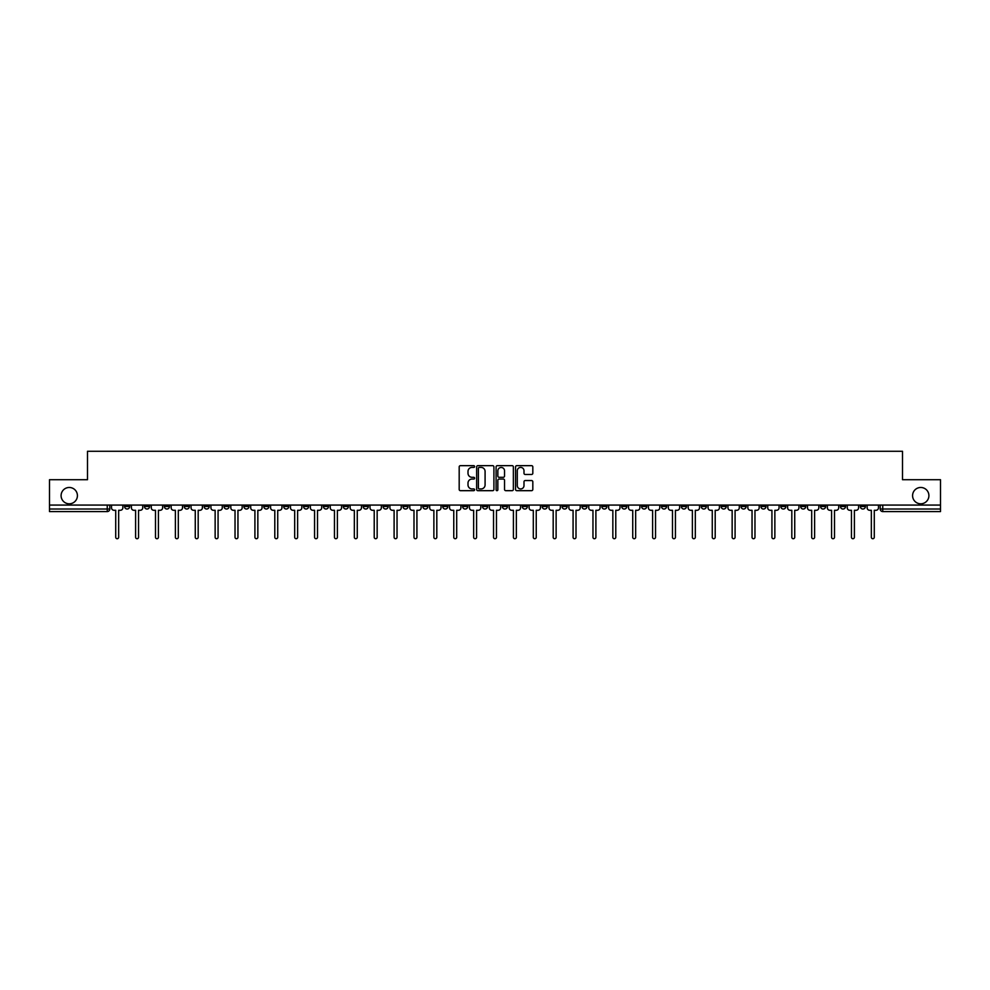 <?xml version="1.0" encoding="UTF-8"?>
<svg xmlns="http://www.w3.org/2000/svg" width="990" height="990" viewBox="0 0 990 990"><rect width="100%" height="100%" fill="white"/><g stroke="black" fill="none" stroke-linecap="round" stroke-linejoin="round"><path stroke-width="1.49" d="M474.606 466.538A0.879 0.879 0 0 0 473.727 465.659L460.437 465.659A1.25 1.25 0 0 0 459.187 466.909L459.187 489.431A1.25 1.25 0 0 0 460.437 490.681L473.727 490.681A0.879 0.879 0 0 0 474.606 489.815A0.879 0.879 0 0 0 473.727 488.936L472.007 488.936A4.01 4.01 0 0 1 468.01 484.927L468.01 483.058A4.01 4.01 0 0 1 472.007 479.049L473.727 479.049A0.879 0.879 0 0 0 474.606 478.17A0.879 0.879 0 0 0 473.727 477.304L472.007 477.304A4.01 4.01 0 0 1 468.01 473.294L468.01 471.413A4.01 4.01 0 0 1 472.007 467.416L473.727 467.416A0.879 0.879 0 0 0 474.606 466.538M912.582 495.644A8.155 8.155 0 0 0 920.737 503.799A8.155 8.155 0 0 0 928.905 495.644A8.155 8.155 0 0 0 920.737 487.476A8.155 8.155 0 0 0 912.582 495.644M61.095 495.644A8.155 8.155 0 0 0 69.263 503.799A8.155 8.155 0 0 0 77.418 495.644A8.155 8.155 0 0 0 69.263 487.476A8.155 8.155 0 0 0 61.095 495.644M780.788 505.073L780.788 506.472L785.887 506.472A2.549 2.549 0 0 1 783.337 509.021A2.549 2.549 0 0 1 780.788 506.472L780.788 505.073M661.468 505.073L661.468 506.472L666.567 506.472A2.549 2.549 0 0 1 664.018 509.021A2.549 2.549 0 0 1 661.468 506.472L661.468 505.073M641.582 505.073L641.582 506.472L646.693 506.472A2.549 2.549 0 0 1 644.144 509.021A2.549 2.549 0 0 1 641.582 506.472L641.582 505.073M522.274 505.073L522.274 506.472L527.373 506.472A2.549 2.549 0 0 1 524.824 509.021A2.549 2.549 0 0 1 522.274 506.472L522.274 505.073M502.388 505.073L502.388 506.472L507.486 506.472A2.549 2.549 0 0 1 504.937 509.021A2.549 2.549 0 0 1 502.388 506.472L502.388 505.073M482.514 505.073L482.514 506.472L487.612 506.472A2.549 2.549 0 0 1 485.063 509.021A2.549 2.549 0 0 1 482.514 506.472L482.514 505.073M442.74 505.073L442.74 506.472L447.839 506.472A2.549 2.549 0 0 1 445.29 509.021A2.549 2.549 0 0 1 442.74 506.472L442.74 505.073M402.967 506.472L402.967 505.073L402.967 506.472A2.549 2.549 0 0 0 405.516 509.021A2.549 2.549 0 0 1 402.967 506.472L408.066 506.472A2.549 2.549 0 0 1 405.516 509.021A2.549 2.549 0 0 0 408.066 506.472L408.066 505.073L408.066 506.472M383.081 506.472L383.081 505.073L383.081 506.472A2.549 2.549 0 0 0 385.63 509.021A2.549 2.549 0 0 1 383.081 506.472L388.179 506.472A2.549 2.549 0 0 1 385.63 509.021M363.194 506.472L363.194 505.073L363.194 506.472A2.549 2.549 0 0 0 365.743 509.021A2.549 2.549 0 0 1 363.194 506.472L368.292 506.472A2.549 2.549 0 0 1 365.743 509.021A2.549 2.549 0 0 0 368.292 506.472L368.292 505.073L368.292 506.472M343.307 505.073L343.307 506.472L348.418 506.472A2.549 2.549 0 0 1 345.857 509.021A2.549 2.549 0 0 1 343.307 506.472L343.307 505.073M323.433 505.073L323.433 506.472L328.532 506.472A2.549 2.549 0 0 1 325.982 509.021A2.549 2.549 0 0 1 323.433 506.472L323.433 505.073M303.546 505.073L303.546 506.472L308.645 506.472A2.549 2.549 0 0 1 306.096 509.021A2.549 2.549 0 0 1 303.546 506.472L303.546 505.073M283.66 506.472L283.66 505.073L283.66 506.472A2.549 2.549 0 0 0 286.209 509.021A2.549 2.549 0 0 1 283.66 506.472L288.758 506.472A2.549 2.549 0 0 1 286.209 509.021M243.887 506.472L243.887 505.073L243.887 506.472A2.549 2.549 0 0 0 246.436 509.021A2.549 2.549 0 0 1 243.887 506.472L248.985 506.472A2.549 2.549 0 0 1 246.436 509.021A2.549 2.549 0 0 0 248.985 506.472L248.985 505.073L248.985 506.472M224 506.472L224 505.073L224 506.472A2.549 2.549 0 0 0 226.549 509.021A2.549 2.549 0 0 1 224 506.472L229.098 506.472A2.549 2.549 0 0 1 226.549 509.021A2.549 2.549 0 0 0 229.098 506.472L229.098 505.073L229.098 506.472M204.113 506.472L204.113 505.073L204.113 506.472A2.549 2.549 0 0 0 206.662 509.021A2.549 2.549 0 0 1 204.113 506.472L209.212 506.472A2.549 2.549 0 0 1 206.662 509.021A2.549 2.549 0 0 0 209.212 506.472L209.212 505.073L209.212 506.472M184.239 506.472L184.239 505.073L184.239 506.472A2.549 2.549 0 0 0 186.788 509.021A2.549 2.549 0 0 1 184.239 506.472L189.338 506.472A2.549 2.549 0 0 1 186.788 509.021M164.352 506.472L164.352 505.073L164.352 506.472A2.549 2.549 0 0 0 166.902 509.021A2.549 2.549 0 0 1 164.352 506.472L169.451 506.472A2.549 2.549 0 0 1 166.902 509.021A2.549 2.549 0 0 0 169.451 506.472L169.451 505.073L169.451 506.472M144.466 506.472L144.466 505.073L144.466 506.472A2.549 2.549 0 0 0 147.015 509.021A2.549 2.549 0 0 1 144.466 506.472L149.564 506.472A2.549 2.549 0 0 1 147.015 509.021A2.549 2.549 0 0 0 149.564 506.472L149.564 505.073L149.564 506.472M531.568 474.482A1.25 1.25 0 0 0 532.818 473.232L532.818 466.909A1.25 1.25 0 0 0 531.568 465.659L516.805 465.659A1.25 1.25 0 0 0 515.555 466.909L515.555 489.431A1.25 1.25 0 0 0 516.805 490.681L531.568 490.681A1.25 1.25 0 0 0 532.818 489.431L532.818 481.808A1.25 1.25 0 0 0 531.568 480.546L525.245 480.546A1.25 1.25 0 0 0 523.995 481.808L523.995 485.583A3.341 3.341 0 0 1 520.653 488.936A3.341 3.341 0 0 1 517.3 485.583L517.3 470.757A3.341 3.341 0 0 1 520.653 467.416A3.341 3.341 0 0 1 523.995 470.757L523.995 473.232A1.25 1.25 0 0 0 525.245 474.482L531.568 474.482M49.5 505.073L49.5 479.704L87.491 479.704L87.491 451.279L902.509 451.279L902.509 479.704L940.5 479.704L940.5 505.073L49.5 505.073L49.5 509.021L109.791 509.021L109.791 505.073L109.791 509.021A2.549 2.549 0 0 1 107.242 511.57L49.5 511.57L49.5 509.021M493.911 466.909A1.25 1.25 0 0 0 492.649 465.659L477.885 465.659A1.25 1.25 0 0 0 476.636 466.909L476.636 489.431A1.25 1.25 0 0 0 477.885 490.681L492.649 490.681A1.25 1.25 0 0 0 493.911 489.431L493.911 466.909M497.351 465.659L512.115 465.659A1.25 1.25 0 0 1 513.365 466.909L513.365 489.431A1.25 1.25 0 0 1 512.115 490.681L505.791 490.681A1.25 1.25 0 0 1 504.541 489.431L504.541 480.299A1.25 1.25 0 0 0 503.291 479.049L499.096 479.049A1.25 1.25 0 0 0 497.846 480.299L497.846 489.815A0.879 0.879 0 0 1 496.968 490.681A0.879 0.879 0 0 1 496.089 489.815L496.089 466.909A1.25 1.25 0 0 1 497.351 465.659M880.209 505.073L880.209 509.021L940.5 509.021L940.5 511.57L882.758 511.57A2.549 2.549 0 0 1 880.209 509.021M940.5 505.073L940.5 509.021M865.421 505.073L865.421 506.472A2.549 2.549 0 0 1 862.872 509.021A2.549 2.549 0 0 1 860.322 506.472A2.549 2.549 0 0 0 862.872 509.021M860.322 505.073L860.322 506.472L865.421 506.472M845.534 505.073L845.534 506.472A2.549 2.549 0 0 1 842.985 509.021A2.549 2.549 0 0 1 840.436 506.472L845.534 506.472A2.549 2.549 0 0 1 842.985 509.021M840.436 505.073L840.436 506.472M825.648 505.073L825.648 506.472A2.549 2.549 0 0 1 823.098 509.021A2.549 2.549 0 0 1 820.549 506.472A2.549 2.549 0 0 0 823.098 509.021M820.549 505.073L820.549 506.472L825.648 506.472M805.761 505.073L805.761 506.472A2.549 2.549 0 0 1 803.212 509.021A2.549 2.549 0 0 1 800.663 506.472L805.761 506.472M800.663 505.073L800.663 506.472M785.887 505.073L785.887 506.472A2.549 2.549 0 0 1 783.337 509.021M766 505.073L766 506.472A2.549 2.549 0 0 1 763.451 509.021A2.549 2.549 0 0 1 760.902 506.472L766 506.472M760.902 505.073L760.902 506.472M746.113 505.073L746.113 506.472A2.549 2.549 0 0 1 743.564 509.021A2.549 2.549 0 0 1 741.015 506.472L746.113 506.472M741.015 505.073L741.015 506.472M726.227 505.073L726.227 506.472A2.549 2.549 0 0 1 723.678 509.021A2.549 2.549 0 0 1 721.128 506.472A2.549 2.549 0 0 0 723.678 509.021M721.128 505.073L721.128 506.472L726.227 506.472M706.34 505.073L706.34 506.472A2.549 2.549 0 0 1 703.791 509.021A2.549 2.549 0 0 1 701.242 506.472L706.34 506.472M701.242 505.073L701.242 506.472M686.454 505.073L686.454 506.472A2.549 2.549 0 0 1 683.904 509.021A2.549 2.549 0 0 1 681.355 506.472L686.454 506.472M681.355 505.073L681.355 506.472M666.567 505.073L666.567 506.472M646.693 505.073L646.693 506.472L646.693 505.073M626.806 505.073L626.806 506.472A2.549 2.549 0 0 1 624.257 509.021A2.549 2.549 0 0 1 621.708 506.472L626.806 506.472M621.708 505.073L621.708 506.472M606.919 505.073L606.919 506.472A2.549 2.549 0 0 1 604.37 509.021A2.549 2.549 0 0 1 601.821 506.472L606.919 506.472M601.821 505.073L601.821 506.472M587.033 505.073L587.033 506.472A2.549 2.549 0 0 1 584.484 509.021A2.549 2.549 0 0 1 581.934 506.472L587.033 506.472M581.934 505.073L581.934 506.472M567.146 505.073L567.146 506.472A2.549 2.549 0 0 1 564.597 509.021A2.549 2.549 0 0 1 562.048 506.472L567.146 506.472M562.048 505.073L562.048 506.472M547.26 505.073L547.26 506.472A2.549 2.549 0 0 1 544.71 509.021A2.549 2.549 0 0 1 542.161 506.472L547.26 506.472M542.161 505.073L542.161 506.472M527.373 505.073L527.373 506.472A2.549 2.549 0 0 1 524.824 509.021M507.486 505.073L507.486 506.472M487.612 506.472L487.612 505.073L487.612 506.472A2.549 2.549 0 0 1 485.063 509.021M467.726 505.073L467.726 506.472A2.549 2.549 0 0 1 465.176 509.021A2.549 2.549 0 0 1 462.627 506.472A2.549 2.549 0 0 0 465.176 509.021A2.549 2.549 0 0 0 467.726 506.472L462.627 506.472L462.627 505.073M447.839 506.472L447.839 505.073L447.839 506.472A2.549 2.549 0 0 1 445.29 509.021M427.952 505.073L427.952 506.472A2.549 2.549 0 0 1 425.403 509.021A2.549 2.549 0 0 1 422.854 506.472A2.549 2.549 0 0 0 425.403 509.021M422.854 505.073L422.854 506.472L427.952 506.472M388.179 505.073L388.179 506.472L388.179 505.073M348.418 506.472L348.418 505.073L348.418 506.472A2.549 2.549 0 0 1 345.857 509.021M328.532 506.472L328.532 505.073L328.532 506.472A2.549 2.549 0 0 1 325.982 509.021M308.645 506.472L308.645 505.073L308.645 506.472A2.549 2.549 0 0 1 306.096 509.021M288.758 505.073L288.758 506.472L288.758 505.073M268.872 506.472L268.872 505.073L268.872 506.472A2.549 2.549 0 0 1 266.322 509.021A2.549 2.549 0 0 1 263.773 506.472L268.872 506.472A2.549 2.549 0 0 1 266.322 509.021M263.773 505.073L263.773 506.472M189.338 505.073L189.338 506.472L189.338 505.073M129.678 505.073L129.678 506.472A2.549 2.549 0 0 1 127.128 509.021A2.549 2.549 0 0 1 124.579 506.472A2.549 2.549 0 0 0 127.128 509.021A2.549 2.549 0 0 0 129.678 506.472L129.678 505.073M124.579 505.073L124.579 506.472L129.678 506.472M107.242 505.073L107.242 511.57A2.549 2.549 0 0 0 109.791 509.021M479.271 467.416A0.879 0.879 0 0 0 478.393 468.295L478.393 488.058A0.879 0.879 0 0 0 479.271 488.936L481.078 488.936A4.01 4.01 0 0 0 485.088 484.927L485.088 471.413A4.01 4.01 0 0 0 481.078 467.416L479.271 467.416M504.541 470.819A3.341 3.341 0 0 0 501.188 467.478A3.341 3.341 0 0 0 497.846 470.819L497.846 476.042A1.25 1.25 0 0 0 499.096 477.304L503.291 477.304A1.25 1.25 0 0 0 504.541 476.042L504.541 470.819M111.511 507.746L111.511 505.073L111.511 507.746A2.549 2.549 0 0 0 114.06 510.296L115.719 510.296L115.719 537.261A1.46 1.46 0 0 0 117.191 538.721A1.46 1.46 0 0 0 118.651 537.261L118.651 510.296L120.31 510.296A2.549 2.549 0 0 0 122.859 507.746L122.859 505.073L122.859 507.746M114.06 510.296L115.719 510.296L115.719 537.261M118.651 537.261L118.651 510.296L120.31 510.296M131.398 507.746L131.398 505.073L131.398 507.746A2.549 2.549 0 0 0 133.947 510.296L135.605 510.296L135.605 537.261A1.46 1.46 0 0 0 137.066 538.721A1.46 1.46 0 0 0 138.538 537.261L138.538 510.296L140.196 510.296A2.549 2.549 0 0 0 142.746 507.746L142.746 505.073L142.746 507.746M151.284 507.746L151.284 505.073L151.284 507.746A2.549 2.549 0 0 0 153.834 510.296L155.492 510.296L155.492 537.261A1.46 1.46 0 0 0 156.952 538.721A1.46 1.46 0 0 0 158.425 537.261L158.425 510.296L160.083 510.296A2.549 2.549 0 0 0 162.632 507.746L162.632 505.073L162.632 507.746M133.947 510.296L135.605 510.296L135.605 537.261M138.538 537.261L138.538 510.296L140.196 510.296M153.834 510.296L155.492 510.296L155.492 537.261M158.425 537.261L158.425 510.296L160.083 510.296M171.171 507.746L171.171 505.073L171.171 507.746A2.549 2.549 0 0 0 173.72 510.296L175.379 510.296L175.379 537.261A1.46 1.46 0 0 0 176.839 538.721A1.46 1.46 0 0 0 178.311 537.261L178.311 510.296L179.957 510.296A2.549 2.549 0 0 0 182.506 507.746L182.506 505.073L182.506 507.746M191.058 507.746L191.058 505.073L191.058 507.746A2.549 2.549 0 0 0 193.607 510.296L195.265 510.296L195.265 537.261A1.46 1.46 0 0 0 196.725 538.721A1.46 1.46 0 0 0 198.186 537.261L198.186 510.296L199.844 510.296A2.549 2.549 0 0 0 202.393 507.746L202.393 505.073L202.393 507.746M210.932 507.746L210.932 505.073L210.932 507.746A2.549 2.549 0 0 0 213.494 510.296L215.139 510.296L215.139 537.261A1.46 1.46 0 0 0 216.612 538.721A1.46 1.46 0 0 0 218.072 537.261L218.072 510.296L219.731 510.296A2.549 2.549 0 0 0 222.28 507.746L222.28 505.073L222.28 507.746M173.72 510.296L175.379 510.296L175.379 537.261M178.311 537.261L178.311 510.296L179.957 510.296M193.607 510.296L195.265 510.296L195.265 537.261M198.186 537.261L198.186 510.296L199.844 510.296M213.494 510.296L215.139 510.296L215.139 537.261M218.072 537.261L218.072 510.296L219.731 510.296M230.819 507.746L230.819 505.073L230.819 507.746A2.549 2.549 0 0 0 233.368 510.296L235.026 510.296L235.026 537.261A1.46 1.46 0 0 0 236.499 538.721A1.46 1.46 0 0 0 237.959 537.261L237.959 510.296L239.617 510.296A2.549 2.549 0 0 0 242.166 507.746L242.166 505.073L242.166 507.746M233.368 510.296L235.026 510.296L235.026 537.261M237.959 537.261L237.959 510.296L239.617 510.296M250.705 507.746L250.705 505.073L250.705 507.746A2.549 2.549 0 0 0 253.254 510.296L254.913 510.296L254.913 537.261A1.46 1.46 0 0 0 256.385 538.721A1.46 1.46 0 0 0 257.846 537.261L257.846 510.296L259.504 510.296A2.549 2.549 0 0 0 262.053 507.746L262.053 505.073L262.053 507.746M253.254 510.296L254.913 510.296L254.913 537.261M257.846 537.261L257.846 510.296L259.504 510.296M270.592 507.746L270.592 505.073L270.592 507.746A2.549 2.549 0 0 0 273.141 510.296L274.799 510.296L274.799 537.261A1.46 1.46 0 0 0 276.26 538.721A1.46 1.46 0 0 0 277.732 537.261L277.732 510.296L279.39 510.296A2.549 2.549 0 0 0 281.94 507.746L281.94 505.073L281.94 507.746M273.141 510.296L274.799 510.296L274.799 537.261M277.732 537.261L277.732 510.296L279.39 510.296M290.478 507.746L290.478 505.073L290.478 507.746A2.549 2.549 0 0 0 293.028 510.296L294.686 510.296L294.686 537.261A1.46 1.46 0 0 0 296.146 538.721A1.46 1.46 0 0 0 297.619 537.261L297.619 510.296L299.277 510.296A2.549 2.549 0 0 0 301.826 507.746L301.826 505.073L301.826 507.746M293.028 510.296L294.686 510.296L294.686 537.261M297.619 537.261L297.619 510.296L299.277 510.296M310.365 507.746L310.365 505.073L310.365 507.746A2.549 2.549 0 0 0 312.914 510.296L314.572 510.296L314.572 537.261A1.46 1.46 0 0 0 316.033 538.721A1.46 1.46 0 0 0 317.505 537.261L317.505 510.296L319.164 510.296A2.549 2.549 0 0 0 321.713 507.746L321.713 505.073L321.713 507.746M330.252 507.746L330.252 505.073L330.252 507.746A2.549 2.549 0 0 0 332.801 510.296L334.459 510.296L334.459 537.261A1.46 1.46 0 0 0 335.919 538.721A1.46 1.46 0 0 0 337.392 537.261L337.392 510.296L339.038 510.296A2.549 2.549 0 0 0 341.587 507.746L341.587 505.073L341.587 507.746M350.138 507.746L350.138 505.073L350.138 507.746A2.549 2.549 0 0 0 352.688 510.296L354.333 510.296L354.333 537.261A1.46 1.46 0 0 0 355.806 538.721A1.46 1.46 0 0 0 357.266 537.261L357.266 510.296L358.925 510.296A2.549 2.549 0 0 0 361.474 507.746L361.474 505.073L361.474 507.746M370.012 507.746L370.012 505.073L370.012 507.746A2.549 2.549 0 0 0 372.562 510.296L374.22 510.296L374.22 537.261A1.46 1.46 0 0 0 375.693 538.721A1.46 1.46 0 0 0 377.153 537.261L377.153 510.296L378.811 510.296A2.549 2.549 0 0 0 381.36 507.746L381.36 505.073L381.36 507.746M389.899 507.746L389.899 505.073L389.899 507.746A2.549 2.549 0 0 0 392.448 510.296L394.107 510.296L394.107 537.261A1.46 1.46 0 0 0 395.579 538.721A1.46 1.46 0 0 0 397.039 537.261L397.039 510.296L398.698 510.296A2.549 2.549 0 0 0 401.247 507.746L401.247 505.073L401.247 507.746M409.786 507.746L409.786 505.073L409.786 507.746A2.549 2.549 0 0 0 412.335 510.296L413.993 510.296L413.993 537.261A1.46 1.46 0 0 0 415.466 538.721A1.46 1.46 0 0 0 416.926 537.261L416.926 510.296L418.584 510.296A2.549 2.549 0 0 0 421.134 507.746L421.134 505.073L421.134 507.746M312.914 510.296L314.572 510.296L314.572 537.261M317.505 537.261L317.505 510.296L319.164 510.296M332.801 510.296L334.459 510.296L334.459 537.261M337.392 537.261L337.392 510.296L339.038 510.296M352.688 510.296L354.333 510.296L354.333 537.261M357.266 537.261L357.266 510.296L358.925 510.296M372.562 510.296L374.22 510.296L374.22 537.261M377.153 537.261L377.153 510.296L378.811 510.296M392.448 510.296L394.107 510.296L394.107 537.261M397.039 537.261L397.039 510.296L398.698 510.296M412.335 510.296L413.993 510.296L413.993 537.261M416.926 537.261L416.926 510.296L418.584 510.296M429.672 507.746L429.672 505.073L429.672 507.746A2.549 2.549 0 0 0 432.222 510.296L433.88 510.296L433.88 537.261A1.46 1.46 0 0 0 435.34 538.721A1.46 1.46 0 0 0 436.813 537.261L436.813 510.296L438.471 510.296A2.549 2.549 0 0 0 441.02 507.746L441.02 505.073L441.02 507.746M432.222 510.296L433.88 510.296L433.88 537.261M436.813 537.261L436.813 510.296L438.471 510.296M449.559 507.746L449.559 505.073L449.559 507.746A2.549 2.549 0 0 0 452.108 510.296L453.767 510.296L453.767 537.261A1.46 1.46 0 0 0 455.227 538.721A1.46 1.46 0 0 0 456.699 537.261L456.699 510.296L458.358 510.296A2.549 2.549 0 0 0 460.907 507.746L460.907 505.073L460.907 507.746M452.108 510.296L453.767 510.296L453.767 537.261M456.699 537.261L456.699 510.296L458.358 510.296M469.446 507.746L469.446 505.073L469.446 507.746A2.549 2.549 0 0 0 471.995 510.296L473.653 510.296L473.653 537.261A1.46 1.46 0 0 0 475.113 538.721A1.46 1.46 0 0 0 476.586 537.261L476.586 510.296L478.232 510.296A2.549 2.549 0 0 0 480.793 507.746L480.793 505.073L480.793 507.746M471.995 510.296L473.653 510.296L473.653 537.261M476.586 537.261L476.586 510.296L478.232 510.296M489.332 507.746L489.332 505.073L489.332 507.746A2.549 2.549 0 0 0 491.882 510.296L493.54 510.296L493.54 537.261A1.46 1.46 0 0 0 495 538.721A1.46 1.46 0 0 0 496.46 537.261L496.46 510.296L498.118 510.296A2.549 2.549 0 0 0 500.668 507.746L500.668 505.073L500.668 507.746M491.882 510.296L493.54 510.296L493.54 537.261M496.46 537.261L496.46 510.296L498.118 510.296M509.207 507.746L509.207 505.073L509.207 507.746A2.549 2.549 0 0 0 511.768 510.296L513.414 510.296L513.414 537.261A1.46 1.46 0 0 0 514.887 538.721A1.46 1.46 0 0 0 516.347 537.261L516.347 510.296L518.005 510.296A2.549 2.549 0 0 0 520.554 507.746L520.554 505.073L520.554 507.746M511.768 510.296L513.414 510.296L513.414 537.261M516.347 537.261L516.347 510.296L518.005 510.296M529.093 507.746L529.093 505.073L529.093 507.746A2.549 2.549 0 0 0 531.642 510.296L533.301 510.296L533.301 537.261A1.46 1.46 0 0 0 534.773 538.721A1.46 1.46 0 0 0 536.234 537.261L536.234 510.296L537.892 510.296A2.549 2.549 0 0 0 540.441 507.746L540.441 505.073L540.441 507.746M531.642 510.296L533.301 510.296L533.301 537.261M536.234 537.261L536.234 510.296L537.892 510.296M548.98 507.746L548.98 505.073L548.98 507.746A2.549 2.549 0 0 0 551.529 510.296L553.187 510.296L553.187 537.261A1.46 1.46 0 0 0 554.66 538.721A1.46 1.46 0 0 0 556.12 537.261L556.12 510.296L557.778 510.296A2.549 2.549 0 0 0 560.328 507.746L560.328 505.073L560.328 507.746M551.529 510.296L553.187 510.296L553.187 537.261M556.12 537.261L556.12 510.296L557.778 510.296M568.866 507.746L568.866 505.073L568.866 507.746A2.549 2.549 0 0 0 571.416 510.296L573.074 510.296L573.074 537.261A1.46 1.46 0 0 0 574.534 538.721A1.46 1.46 0 0 0 576.007 537.261L576.007 510.296L577.665 510.296A2.549 2.549 0 0 0 580.214 507.746L580.214 505.073L580.214 507.746M571.416 510.296L573.074 510.296L573.074 537.261M576.007 537.261L576.007 510.296L577.665 510.296M588.753 507.746L588.753 505.073L588.753 507.746A2.549 2.549 0 0 0 591.302 510.296L592.961 510.296L592.961 537.261A1.46 1.46 0 0 0 594.421 538.721A1.46 1.46 0 0 0 595.893 537.261L595.893 510.296L597.552 510.296A2.549 2.549 0 0 0 600.101 507.746L600.101 505.073L600.101 507.746M591.302 510.296L592.961 510.296L592.961 537.261M595.893 537.261L595.893 510.296L597.552 510.296M608.64 507.746L608.64 505.073L608.64 507.746A2.549 2.549 0 0 0 611.189 510.296L612.847 510.296L612.847 537.261A1.46 1.46 0 0 0 614.307 538.721A1.46 1.46 0 0 0 615.78 537.261L615.78 510.296L617.438 510.296A2.549 2.549 0 0 0 619.988 507.746L619.988 505.073L619.988 507.746M611.189 510.296L612.847 510.296L612.847 537.261M615.78 537.261L615.78 510.296L617.438 510.296M628.526 507.746L628.526 505.073L628.526 507.746A2.549 2.549 0 0 0 631.076 510.296L632.734 510.296L632.734 537.261A1.46 1.46 0 0 0 634.194 538.721A1.46 1.46 0 0 0 635.667 537.261L635.667 510.296L637.312 510.296A2.549 2.549 0 0 0 639.862 507.746L639.862 505.073L639.862 507.746M631.076 510.296L632.734 510.296L632.734 537.261M635.667 537.261L635.667 510.296L637.312 510.296M648.413 507.746L648.413 505.073L648.413 507.746A2.549 2.549 0 0 0 650.962 510.296L652.608 510.296L652.608 537.261A1.46 1.46 0 0 0 654.081 538.721A1.46 1.46 0 0 0 655.541 537.261L655.541 510.296L657.199 510.296A2.549 2.549 0 0 0 659.748 507.746L659.748 505.073L659.748 507.746M650.962 510.296L652.608 510.296L652.608 537.261M655.541 537.261L655.541 510.296L657.199 510.296M668.287 507.746L668.287 505.073L668.287 507.746A2.549 2.549 0 0 0 670.836 510.296L672.495 510.296L672.495 537.261A1.46 1.46 0 0 0 673.967 538.721A1.46 1.46 0 0 0 675.428 537.261L675.428 510.296L677.086 510.296A2.549 2.549 0 0 0 679.635 507.746L679.635 505.073L679.635 507.746M670.836 510.296L672.495 510.296L672.495 537.261M675.428 537.261L675.428 510.296L677.086 510.296M688.174 507.746L688.174 505.073L688.174 507.746A2.549 2.549 0 0 0 690.723 510.296L692.381 510.296L692.381 537.261A1.46 1.46 0 0 0 693.854 538.721A1.46 1.46 0 0 0 695.314 537.261L695.314 510.296L696.972 510.296A2.549 2.549 0 0 0 699.522 507.746L699.522 505.073L699.522 507.746M690.723 510.296L692.381 510.296L692.381 537.261M695.314 537.261L695.314 510.296L696.972 510.296M708.06 507.746L708.06 505.073L708.06 507.746A2.549 2.549 0 0 0 710.61 510.296L712.268 510.296L712.268 537.261A1.46 1.46 0 0 0 713.74 538.721A1.46 1.46 0 0 0 715.201 537.261L715.201 510.296L716.859 510.296A2.549 2.549 0 0 0 719.408 507.746L719.408 505.073L719.408 507.746M710.61 510.296L712.268 510.296L712.268 537.261M715.201 537.261L715.201 510.296L716.859 510.296M727.947 507.746L727.947 505.073L727.947 507.746A2.549 2.549 0 0 0 730.496 510.296L732.154 510.296L732.154 537.261A1.46 1.46 0 0 0 733.615 538.721A1.46 1.46 0 0 0 735.087 537.261L735.087 510.296L736.746 510.296A2.549 2.549 0 0 0 739.295 507.746L739.295 505.073L739.295 507.746M730.496 510.296L732.154 510.296L732.154 537.261M735.087 537.261L735.087 510.296L736.746 510.296M747.834 507.746L747.834 505.073L747.834 507.746A2.549 2.549 0 0 0 750.383 510.296L752.041 510.296L752.041 537.261A1.46 1.46 0 0 0 753.501 538.721A1.46 1.46 0 0 0 754.974 537.261L754.974 510.296L756.632 510.296A2.549 2.549 0 0 0 759.182 507.746L759.182 505.073L759.182 507.746M750.383 510.296L752.041 510.296L752.041 537.261M754.974 537.261L754.974 510.296L756.632 510.296M767.72 507.746L767.72 505.073L767.72 507.746A2.549 2.549 0 0 0 770.27 510.296L771.928 510.296L771.928 537.261A1.46 1.46 0 0 0 773.388 538.721A1.46 1.46 0 0 0 774.861 537.261L774.861 510.296L776.507 510.296A2.549 2.549 0 0 0 779.068 507.746L779.068 505.073L779.068 507.746M770.27 510.296L771.928 510.296L771.928 537.261M774.861 537.261L774.861 510.296L776.507 510.296M787.607 507.746L787.607 505.073L787.607 507.746A2.549 2.549 0 0 0 790.156 510.296L791.814 510.296L791.814 537.261A1.46 1.46 0 0 0 793.275 538.721A1.46 1.46 0 0 0 794.735 537.261L794.735 510.296L796.393 510.296A2.549 2.549 0 0 0 798.942 507.746L798.942 505.073L798.942 507.746M790.156 510.296L791.814 510.296L791.814 537.261M794.735 537.261L794.735 510.296L796.393 510.296M807.494 507.746L807.494 505.073L807.494 507.746A2.549 2.549 0 0 0 810.043 510.296L811.689 510.296L811.689 537.261A1.46 1.46 0 0 0 813.161 538.721A1.46 1.46 0 0 0 814.621 537.261L814.621 510.296L816.28 510.296A2.549 2.549 0 0 0 818.829 507.746L818.829 505.073L818.829 507.746M810.043 510.296L811.689 510.296L811.689 537.261M814.621 537.261L814.621 510.296L816.28 510.296M827.368 507.746L827.368 505.073L827.368 507.746A2.549 2.549 0 0 0 829.917 510.296L831.575 510.296L831.575 537.261A1.46 1.46 0 0 0 833.048 538.721A1.46 1.46 0 0 0 834.508 537.261L834.508 510.296L836.166 510.296A2.549 2.549 0 0 0 838.716 507.746L838.716 505.073L838.716 507.746M829.917 510.296L831.575 510.296L831.575 537.261M834.508 537.261L834.508 510.296L836.166 510.296M847.254 507.746L847.254 505.073L847.254 507.746A2.549 2.549 0 0 0 849.804 510.296L851.462 510.296L851.462 537.261A1.46 1.46 0 0 0 852.935 538.721A1.46 1.46 0 0 0 854.395 537.261L854.395 510.296L856.053 510.296A2.549 2.549 0 0 0 858.602 507.746L858.602 505.073L858.602 507.746M849.804 510.296L851.462 510.296L851.462 537.261M854.395 537.261L854.395 510.296L856.053 510.296M867.141 507.746L867.141 505.073L867.141 507.746A2.549 2.549 0 0 0 869.69 510.296L871.349 510.296L871.349 537.261A1.46 1.46 0 0 0 872.809 538.721A1.46 1.46 0 0 0 874.281 537.261L874.281 510.296L875.94 510.296A2.549 2.549 0 0 0 878.489 507.746L878.489 505.073L878.489 507.746M869.69 510.296L871.349 510.296L871.349 537.261M874.281 537.261L874.281 510.296L875.94 510.296M882.758 505.073L882.758 511.57"/></g></svg>
